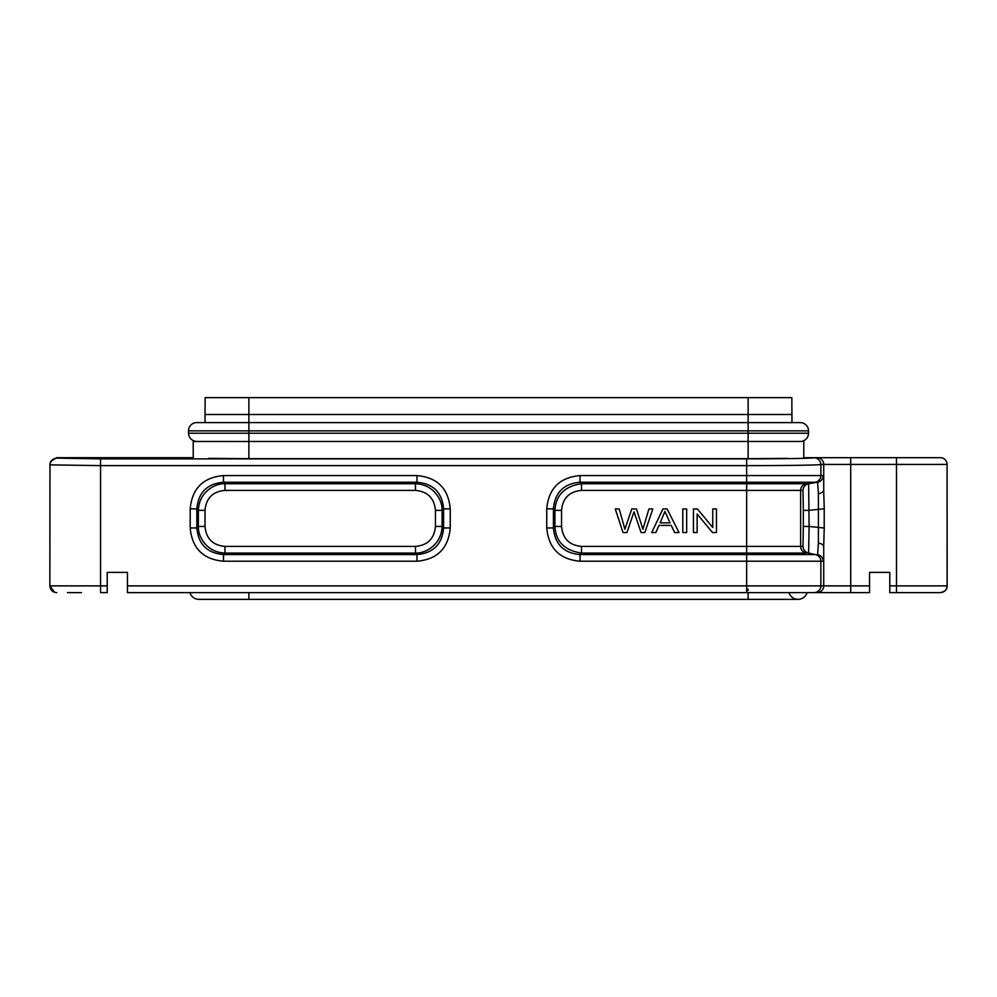 <?xml version="1.0" encoding="UTF-8"?>
<svg xmlns="http://www.w3.org/2000/svg" width="997" height="997" viewBox="0 0 997 997"><rect width="100%" height="100%" fill="white"/><g stroke="black" fill="none" stroke-linecap="round" stroke-linejoin="round"><path stroke-width="1.5" d="M748.124 590.511L746.666 590.511M807.096 592.617A9.447 9.447 0 0 1 798.049 599.359A9.447 9.447 0 0 0 807.096 592.617A9.447 9.447 0 0 1 789.001 592.617M748.124 592.617L748.124 599.359L198.951 599.359A9.447 9.447 0 0 1 189.904 592.617A9.447 9.447 0 0 0 198.951 599.359A9.447 9.447 0 0 1 189.904 592.617M50.66 461.412L56.692 457.685L193.219 457.685L193.219 441.497L248.876 441.497L248.876 433.221L808.505 433.221A8.263 8.263 0 0 1 800.89 441.472L248.876 441.472L800.89 441.472A8.263 8.263 0 0 0 808.505 433.221L808.505 430.866A8.263 8.263 0 0 0 800.242 422.603L800.242 422.603A8.263 8.263 0 0 1 808.505 430.866A8.263 8.263 0 0 0 800.242 422.603A8.263 8.263 0 0 1 808.505 430.866L748.124 430.866L748.124 422.616L800.242 422.603M208.435 458.346L248.876 458.657L248.876 441.497L196.11 441.472C191.524 440.612 188.981 437.87 188.495 433.221L188.495 430.866A8.263 8.263 0 0 1 196.758 422.603A8.263 8.263 0 0 0 188.495 430.866A8.263 8.263 0 0 1 196.758 422.603L791.979 422.603L791.83 397.641L748.124 397.641L748.124 414.503L791.979 414.503M248.876 397.641L248.876 414.503L205.021 414.503L205.17 397.641L748.124 397.641M188.495 430.866L248.876 430.866L248.876 414.503L748.124 414.503L748.124 422.616L205.021 422.603L205.021 414.503M843.861 592.617C825.329 592.617 825.329 592.617 843.861 592.617M127.442 572.378L107.202 572.378L127.442 572.378L127.442 592.617L869.558 592.617L869.558 572.378L889.798 572.378L889.798 592.617L939.959 592.617M915.508 592.617L889.798 592.617M67.46 592.617L81.492 592.617M889.798 572.378L869.558 572.378M809.128 510.339L824.245 508.769L823.684 490.088C823.559 491.833 821.802 493.066 818.412 493.777L818.412 543.041C821.802 543.739 823.559 544.973 823.684 546.717L824.245 528.036M818.412 543.041L817.615 554.569C821.042 555.466 822.924 557.684 823.248 561.224L580.03 561.224C559.678 559.392 548.587 548.3 546.755 527.949L553.41 527.949L553.41 508.856C554.843 492.543 563.716 483.67 580.03 482.236L746.666 482.236L746.666 483.732L581.525 483.732C564.688 486.237 555.827 495.11 554.93 510.352M546.755 508.856C548.587 488.505 559.678 477.413 580.03 475.581L580.03 482.236L581.525 483.732L581.525 490.387C569.362 491.521 562.707 498.176 561.56 510.352L554.905 510.352L553.41 508.856L546.755 508.856L546.755 527.949M803.781 441.497L803.781 457.685L814.125 457.723C814.237 458.346 782.471 458.882 746.666 458.869L746.666 465.624L100.572 465.624L100.572 592.617L107.202 592.617L107.202 572.378M223.478 561.224C203.126 559.392 192.035 548.3 190.203 527.949L196.858 527.949L196.858 508.856L190.203 508.856C192.035 488.505 203.126 477.413 223.478 475.581L223.478 482.236L416.97 482.236C433.284 483.67 442.157 492.543 443.59 508.856L443.59 527.949C442.157 544.262 433.284 553.136 416.97 554.569L223.478 554.569C207.164 553.136 198.291 544.262 196.858 527.949L198.353 526.453L198.353 510.352L196.858 508.856C198.291 492.543 207.164 483.67 223.478 482.236L224.973 483.732C215.651 483.171 198.989 491.484 198.366 510.352L205.008 510.352L205.008 526.453C206.142 538.617 212.797 545.272 224.973 546.418L224.973 553.073L223.478 554.569L223.478 561.224L416.97 561.224L416.97 554.569L415.475 553.073L224.973 553.073C206.105 552.425 197.792 535.775 198.378 526.453L205.008 526.453M223.478 475.581L416.97 475.581C437.322 477.413 448.413 488.505 450.245 508.856L443.59 508.856L442.095 510.352L442.095 526.453L443.59 527.949L450.245 527.949C448.413 548.3 437.322 559.392 416.97 561.224M56.717 592.617L56.717 592.617A6.742 6.742 90 0 1 49.975 585.875L107.202 585.875M940.345 592.617A6.742 6.742 -90 0 0 947.088 585.875L947.088 464.428L947.15 585.875C947.337 589.314 945.094 591.57 940.408 592.617M940.408 457.685L814.163 457.685M869.558 585.875L820.867 585.875L820.867 561.224A6.742 6.742 90 0 0 815.234 554.569L808.617 553.073L809.09 526.453L824.207 528.036L824.207 508.769M416.97 475.581L416.97 482.236L415.475 483.732C434.331 484.38 442.656 501.03 442.07 510.352L435.44 510.352C434.293 498.176 427.638 491.533 415.475 490.387L415.475 483.732L224.973 483.732L224.973 490.387C212.797 491.521 206.142 498.176 205.008 510.352M746.666 458.869L100.572 458.869L100.572 465.624L49.975 464.864L49.85 585.875L54.561 592.255M580.03 561.224L580.03 554.569C563.741 553.123 554.868 544.25 553.41 527.949L554.905 526.453C555.84 541.707 564.701 550.568 581.525 553.048M136.402 457.685L98.229 457.685M188.495 433.221L248.876 433.221L248.876 430.866L748.124 430.866L748.124 458.657L787.518 458.371M787.431 458.371L779.355 458.483M561.56 510.352L561.56 526.453C562.707 538.629 569.362 545.284 581.525 546.418L581.525 553.073L746.666 553.073L746.666 546.418L800.628 546.418A6.742 6.742 90 0 0 806.274 553.073L746.666 553.073L746.666 554.569L815.234 554.569L808.617 553.073C805.177 552.176 803.308 549.958 802.984 546.418L803.333 526.453L809.09 526.453L808.629 483.757L806.274 483.732L815.234 482.236A6.742 6.742 -90 0 0 820.867 475.581L823.248 475.581C822.961 479.146 821.079 481.364 817.615 482.236L818.412 493.777M224.973 546.418L415.475 546.418L415.475 553.048C424.797 553.634 441.447 545.322 442.082 526.453L435.44 526.453L435.44 510.352M100.572 458.882L56.717 458.122C52.704 458.595 50.461 460.851 49.975 464.864L49.85 585.875M748.124 458.657L248.876 458.657M809.09 510.352L803.333 510.352L802.984 490.387C803.308 486.848 805.177 484.629 808.617 483.732L817.615 482.236L746.666 482.236L746.666 475.581L820.867 475.581L820.905 464.428L850.715 464.428L850.715 592.617M415.475 546.418C427.638 545.284 434.293 538.629 435.44 526.453M50.56 461.611L49.85 464.614M746.666 465.624C785.835 465.661 820.992 465.101 820.855 464.465C820.381 460.452 818.138 458.196 814.125 457.723M193.219 441.497L196.11 441.472M746.666 589.165L748.124 589.165M615.261 508.944L623.013 532.548L626.951 532.548L634.017 511.785L641.083 532.548L644.81 532.548L652.823 508.944L648.935 508.944L642.903 529.245L636.447 508.944L631.774 508.944L624.907 529.245L619.224 508.944L615.261 508.944M670.046 522.852L660.139 522.852L664.924 511.424L670.046 522.852M662.93 508.944L651.702 532.548L655.814 532.548L659.017 525.394L671.243 525.394L674.645 532.548L679.044 532.548L667.093 508.944L662.93 508.944M682.795 508.944L682.795 532.548L686.659 532.548L686.659 508.944L682.795 508.944M693.438 508.944L693.438 532.548L697.14 532.548L697.14 513.991L712.494 532.548L716.457 532.548L716.457 508.944L712.755 508.944L712.755 527.475L697.402 508.944L693.438 508.944M198.951 599.359L248.876 599.359L248.876 592.617M823.721 546.331L823.721 585.875A6.742 6.742 90 0 1 816.979 592.617M581.525 553.073L580.03 554.569L746.666 554.569L746.666 585.875L820.867 585.875A6.742 6.742 90 0 1 814.125 592.617M127.442 585.875L746.666 585.875L746.666 592.617M889.798 585.875L896.49 585.875L896.49 464.428L850.715 464.428L850.715 457.685M823.721 490.35L823.721 464.428A6.742 6.742 -90 0 0 816.979 457.685M580.03 475.581L746.666 475.581L746.666 465.524M190.203 527.949L190.203 508.856M450.245 508.856L450.245 527.949M947.15 585.875L896.49 585.875L896.49 592.617M896.49 457.685L896.49 464.428L947.088 464.428A6.742 6.742 -90 0 0 940.345 457.685M561.56 526.453L554.918 526.453L554.905 510.352M803.333 526.453L803.333 510.352M802.984 490.387L746.666 490.387L746.666 483.732L806.274 483.732A6.742 6.742 -90 0 0 800.628 490.387L800.628 546.418L802.984 546.418M415.475 490.387L224.973 490.387M581.525 546.418L746.666 546.418L746.666 490.387L581.525 490.387M748.124 599.359L798.049 599.359"/></g></svg>
